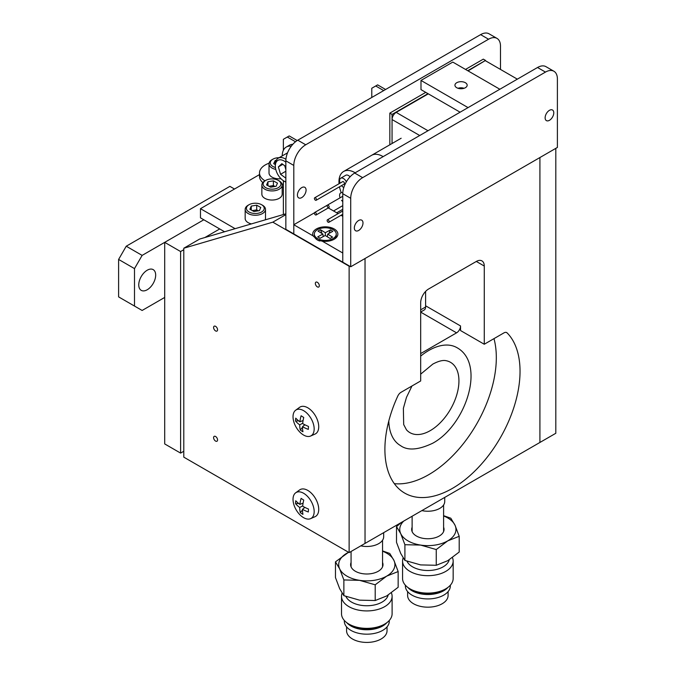 <?xml version="1.0" encoding="UTF-8"?>
<svg xmlns="http://www.w3.org/2000/svg" width="676" height="676" viewBox="0 0 676 676"><rect width="100%" height="100%" fill="white"/><g stroke="black" fill="none" stroke-linecap="round" stroke-linejoin="round"><path stroke-width="1.01" d="M224.576 231.758L200.476 217.849L200.476 208.673L235.121 228.674M259.5 174.594L200.476 208.673M425.601 291.415L425.601 306.997A6.473 3.735 60 0 1 424.258 309.954L420.675 312.033M297.203 140.54L289.21 135.927L283.362 139.298L283.362 150.317M295.505 141.757L287.3 137.025M283.362 180.703L283.362 214.554M385.616 89.486L377.63 84.872L371.783 88.252L371.783 97.471M375.721 85.979L383.706 90.584M258.308 210.811A4.901 2.831 0 0 0 253.982 210.337A4.901 2.831 0 0 0 252.528 210.735M246.689 207.109A8.906 5.138 0 0 0 253.17 213.346A8.906 5.138 0 0 0 263.961 209.602A8.906 5.138 0 0 0 261.62 204.727A8.906 5.138 0 0 0 249.03 204.727A8.906 5.138 0 0 0 246.689 207.109M249.03 204.727L248.143 205.234A10.165 5.864 0 0 0 245.472 207.963A10.165 5.864 0 0 0 245.168 209.383A10.165 5.864 0 0 0 254.083 215.213A10.165 5.864 0 0 0 265.186 210.811A10.165 5.864 0 0 0 265.491 209.383A10.165 5.864 0 0 0 262.516 205.234L261.62 204.727M245.168 209.383L245.168 218.492A10.165 5.864 0 0 0 251.413 223.908M265.212 219.869A10.165 5.864 0 0 0 265.491 218.492L265.491 209.383M251.261 210.025L251.261 206.087L249.883 209.256L253.956 211.529L259.398 210.633L260.767 207.456L256.703 205.191L256.703 209.89L258.342 210.802M252.317 210.608L256.703 209.89M251.261 206.087L256.703 205.191M263.386 182.79A8.906 5.138 0 0 0 269.859 189.018A8.906 5.138 0 0 0 280.658 185.283A8.906 5.138 0 0 0 278.318 180.399A8.906 5.138 0 0 0 265.727 180.399A8.906 5.138 0 0 0 263.386 182.79M265.727 180.399L264.831 180.914A10.165 5.864 0 0 0 262.161 183.635A10.165 5.864 0 0 0 261.857 185.063A10.165 5.864 0 0 0 270.78 190.886A10.165 5.864 0 0 0 281.884 186.483A10.165 5.864 0 0 0 282.188 185.063A10.165 5.864 0 0 0 279.205 180.914L278.318 180.399M261.857 185.063L261.857 194.164A10.165 5.864 0 0 0 270.78 199.995A10.165 5.864 0 0 0 281.884 195.592A10.165 5.864 0 0 0 282.188 194.164L282.188 185.063M274.997 186.483A4.901 2.831 0 0 0 270.67 186.01A4.901 2.831 0 0 0 269.225 186.407M267.95 185.697L267.95 181.76L266.581 184.928L270.645 187.201L276.087 186.306L277.464 183.137L273.391 180.864L273.391 185.562L275.031 186.483M267.95 181.76L273.391 180.864M269.006 186.289L273.391 185.562M292.809 144.309A19.697 11.374 -120 0 0 289.412 145.23L286.294 147.03A19.697 11.374 -120 0 0 282.213 155.903M291.255 146.202A19.697 11.374 -120 0 0 286.294 147.03M285.855 162.232A12.345 7.123 -120 0 0 275.335 166.026A12.345 7.123 -120 0 0 275.994 170.251A12.345 7.123 -120 0 0 284.055 181.143A12.345 7.123 -120 0 0 285.855 181.962M284.055 181.143L285.264 181.836A14.052 8.112 -120 0 0 285.855 182.157M285.923 159.291A14.052 8.112 -120 0 0 278.242 158.192A14.052 8.112 -120 0 0 275.335 164.623L273.687 163.634L275.225 160.491L276.247 160.339M282.796 164.352L278.368 166.904L281.867 163.668L285.855 166.583M278.368 166.904L280.565 174.298L285.855 171.239M284.74 165.764L285.855 169.532M285.855 178.16L280.565 174.298M284.883 165.874A7.03 4.056 -120 0 0 285.188 167.293A7.03 4.056 -120 0 0 285.855 169M183.787 451.272L180.602 453.106L180.602 251.54L183.787 249.697M204.853 237.538L219.717 228.953M180.602 453.106L164.707 443.929L164.707 242.354L203.814 219.776L142.129 255.393L134.499 268.609L118.604 259.432L126.235 246.216L142.129 255.393M180.602 251.54L164.707 242.354M349.129 552.605L349.129 266.217L272.817 222.159L183.787 248.227L183.787 457.145L349.129 552.605L555.807 433.282L555.807 148.365M539.913 442.459L539.913 157.542L539.913 442.459M319.317 285.728A2.814 1.622 -120 0 0 318.092 282.898A2.814 1.622 -120 0 0 315.929 282.145A2.814 1.622 -120 0 0 315.346 283.43A2.814 1.622 -120 0 0 316.571 286.261A2.814 1.622 -120 0 0 318.734 287.013A2.814 1.622 -120 0 0 319.317 285.728M217.571 439.932A2.814 1.622 -120 0 0 216.345 437.11A2.814 1.622 -120 0 0 214.174 436.358A2.814 1.622 -120 0 0 213.591 437.642A2.814 1.622 -120 0 0 214.824 440.473A2.814 1.622 -120 0 0 216.988 441.225A2.814 1.622 -120 0 0 217.571 439.932M217.571 329.787A2.814 1.622 -120 0 0 216.345 326.956A2.814 1.622 -120 0 0 214.174 326.204A2.814 1.622 -120 0 0 213.591 327.497A2.814 1.622 -120 0 0 214.824 330.319A2.814 1.622 -120 0 0 216.988 331.071A2.814 1.622 -120 0 0 217.571 329.787M365.032 543.428L365.032 258.511L365.032 543.428M272.817 222.159L285.855 214.638M285.855 213.819L199.682 239.05L183.787 248.227M476.318 261.451A11.239 6.49 -60 0 1 481.937 260.894A11.239 6.49 -60 0 1 484.269 266.04L476.318 261.451L428.618 288.99A11.239 6.49 -60 0 0 420.675 302.755L420.675 380.96L401.012 392.317A5.619 3.245 -60 0 0 397.792 396.06A95.553 55.17 120 0 0 384.897 449.346A95.553 55.17 120 0 0 404.687 493.091A95.553 55.17 120 0 0 478.329 467.488A95.553 55.17 120 0 0 520.038 371.327A95.553 55.17 120 0 0 507.152 332.93L506.265 332.415M394.328 483.653A95.553 55.17 120 0 0 462.215 445.104A95.553 55.17 120 0 0 496.319 357.629A95.553 55.17 120 0 0 493.979 338.634M388.801 420.971A56.514 32.625 120 0 0 400.488 445.585C407.636 450.824 418.402 450.03 432.792 443.186C465.975 425.204 486.103 363.84 457.01 347.692A56.514 32.625 120 0 0 428.753 350.489A56.514 32.625 120 0 0 420.675 356.108M425.601 305.789L460.542 325.959A5.619 3.245 -60 0 1 456.57 332.845L420.675 353.573M460.542 325.959L460.542 330.547L484.269 344.245L503.933 332.888A5.619 3.245 -60 0 1 506.738 332.609A5.619 3.245 -60 0 1 507.152 332.93M484.269 266.04L484.269 344.245M444.723 497.418L444.723 501.499A16.866 9.734 180 0 1 434.043 510.557A16.866 9.734 180 0 1 421.883 510.608M383.672 532.663L383.672 536.744A16.866 9.734 180 0 1 383.545 537.919A16.866 9.734 180 0 1 360.832 545.853M443.6 515.67L450.808 518.205L455.007 525.201L459.207 536.305L447.732 540.876A28.105 16.224 0 0 0 455.007 525.201A28.105 16.224 0 0 0 447.732 517.934A28.105 16.224 0 0 0 443.6 515.965M403.733 521.086A28.105 16.224 0 0 0 400.707 533.601L396.508 526.604L396.508 542.329L400.707 553.433L404.907 560.429L420.582 564.908L436.257 565.28L447.732 560.708L459.207 552.03L459.207 536.305M449.227 559.804A21.581 12.464 180 0 1 434.685 569.868A21.581 12.464 180 0 1 412.597 566.86A21.581 12.464 180 0 1 406.994 561.232M452.438 557.624A25.291 14.602 180 0 1 453.157 561.072A25.291 14.602 180 0 1 437.541 574.566A25.291 14.602 180 0 1 409.969 571.397A25.291 14.602 180 0 1 402.566 561.072A25.291 14.602 180 0 1 403.149 557.953M453.157 561.072L453.157 578.512A25.291 14.602 180 0 1 445.746 588.838A25.291 14.602 180 0 1 409.969 588.838L409.969 588.838A25.291 14.602 180 0 1 402.566 578.512L402.566 561.072M445.746 588.838L443.118 590.351A21.581 12.464 180 0 1 412.597 590.351L409.969 588.838L412.597 590.351M443.6 527.221A16.19 9.346 180 0 1 444.048 529.401A16.19 9.346 180 0 1 434.051 538.037A16.19 9.346 180 0 1 416.408 536.017A16.19 9.346 180 0 1 411.667 529.401A16.19 9.346 180 0 1 412.123 527.221M396.508 526.604L401.459 522.396M404.907 544.704L400.707 533.601A28.105 16.224 0 0 0 420.582 545.076L404.907 544.704L404.907 560.429M436.257 549.554L420.582 545.076A28.105 16.224 0 0 0 447.732 540.876L436.257 549.554L436.257 565.28M405.372 585.205L405.372 585.948A22.485 12.979 0 0 0 411.963 595.125A22.485 12.979 0 0 0 436.459 597.939A22.485 12.979 0 0 0 450.343 585.948L450.343 585.205M407.805 587.419A22.485 12.979 0 0 0 411.963 590.723A22.485 12.979 0 0 0 447.909 587.419M407.62 591.61L407.62 595.497A20.238 11.686 0 0 0 413.551 603.752A20.238 11.686 0 0 0 435.606 606.288A20.238 11.686 0 0 0 448.095 595.497L448.095 591.61M344.321 620.45L344.321 621.193A22.485 12.979 0 0 0 350.912 630.378A22.485 12.979 0 0 0 375.417 633.192A22.485 12.979 0 0 0 389.291 621.193L389.291 620.45M346.754 622.664A22.485 12.979 0 0 0 350.912 625.968A22.485 12.979 0 0 0 386.858 622.664M346.577 626.855L346.577 630.742A20.238 11.686 0 0 0 352.5 639.006A20.238 11.686 0 0 0 374.555 641.532A20.238 11.686 0 0 0 387.044 630.742L387.044 626.855M382.548 550.915L389.756 553.45L393.956 560.455L398.156 571.55L386.68 576.129A28.105 16.224 0 0 0 393.956 560.455A28.105 16.224 0 0 0 386.68 553.179A28.105 16.224 0 0 0 382.548 551.21M348.588 552.3A28.105 16.224 0 0 0 346.932 553.179A28.105 16.224 0 0 0 339.665 568.854L335.465 561.849L335.465 577.583L339.665 588.678L343.864 595.674L359.531 600.153L375.205 600.525L386.68 595.953L398.156 587.275L398.156 571.55M388.176 595.049A21.581 12.464 180 0 1 373.634 605.113A21.581 12.464 180 0 1 351.545 602.105A21.581 12.464 180 0 1 345.943 596.486M391.387 592.869A25.291 14.602 180 0 1 392.105 596.317A25.291 14.602 180 0 1 376.49 609.811A25.291 14.602 180 0 1 348.926 606.642A25.291 14.602 180 0 1 341.515 596.317A25.291 14.602 180 0 1 342.098 593.207M392.105 596.317L392.105 613.757A25.291 14.602 180 0 1 384.695 624.083A25.291 14.602 180 0 1 348.926 624.083L348.926 624.083A25.291 14.602 180 0 1 341.515 613.757L341.515 596.317M384.695 624.083L382.075 625.604A21.581 12.464 180 0 1 351.545 625.604L348.926 624.083L351.545 625.604M382.548 562.466A16.19 9.346 180 0 1 382.996 564.654A16.19 9.346 180 0 1 373 573.29A16.19 9.346 180 0 1 355.365 571.262A16.19 9.346 180 0 1 350.616 564.654A16.19 9.346 180 0 1 351.072 562.466M335.465 561.849L348.562 552.284M343.864 579.949L339.665 568.854A28.105 16.224 0 0 0 359.531 580.329L343.864 579.949L343.864 595.674M375.205 584.799L359.531 580.329A28.105 16.224 0 0 0 386.68 576.129L375.205 584.799L375.205 600.525M328.139 222.235A1.436 0.828 -120 0 0 328.866 222.303A1.436 0.828 -120 0 0 329.085 221.153A1.436 0.828 -120 0 0 328.139 219.886A1.436 0.828 -120 0 0 327.421 219.818A1.436 0.828 -120 0 0 327.201 220.968A1.436 0.828 -120 0 0 328.139 222.235M341.524 185.621A5.4 3.118 -120 0 0 343.408 187.286A5.4 3.118 -120 0 0 343.805 187.489M346.357 181.793A5.4 3.118 -120 0 0 343.408 178.472A5.4 3.118 -120 0 0 340.704 178.202A5.4 3.118 -120 0 0 340.087 183.128M350.05 176.816A5.4 3.118 -120 0 0 348.495 175.532A5.4 3.118 -120 0 0 345.791 175.261L340.704 178.202M315.422 200.206A1.436 0.828 -120 0 0 316.14 200.273A1.436 0.828 -120 0 0 316.368 199.124A1.436 0.828 -120 0 0 315.422 197.857A1.436 0.828 -120 0 0 314.703 197.781A1.436 0.828 -120 0 0 314.484 198.938A1.436 0.828 -120 0 0 315.422 200.206M316.14 200.273L344.126 184.125A1.436 0.828 -120 0 0 344.346 182.968A1.436 0.828 -120 0 0 343.408 181.7A1.436 0.828 -120 0 0 342.69 181.633L314.703 197.781M328.139 207.549A1.436 0.828 -120 0 0 328.866 207.616A1.436 0.828 -120 0 0 329.085 206.467A1.436 0.828 -120 0 0 328.139 205.2A1.436 0.828 -120 0 0 327.421 205.124A1.436 0.828 -120 0 0 327.201 206.281A1.436 0.828 -120 0 0 328.139 207.549M401.164 138.25L371.589 155.328A22.485 12.979 -120 0 1 383.148 156.629A22.485 12.979 -120 0 0 382.836 156.443A22.485 12.979 -120 0 0 371.589 155.328L343.611 171.484A22.485 12.979 -120 0 0 339.039 183.737M355.17 172.777A22.485 12.979 -120 0 0 354.849 172.591A22.485 12.979 -120 0 0 343.611 171.484M339.487 186.796A22.485 12.979 -120 0 0 341.279 192.677M315.422 214.892A1.436 0.828 -120 0 0 316.14 214.96A1.436 0.828 -120 0 0 316.368 213.81A1.436 0.828 -120 0 0 315.422 212.543A1.436 0.828 -120 0 0 314.703 212.467A1.436 0.828 -120 0 0 314.484 213.624A1.436 0.828 -120 0 0 315.422 214.892M342.791 192.863A5.4 3.118 -120 0 0 340.087 197.814M341.524 200.307A5.4 3.118 -120 0 0 342.766 201.541M468.054 70.895L485.537 60.426L467.733 70.71M427.984 93.66L392.055 114.405L392.055 143.515L392.055 119.542A5.847 3.372 -60 0 1 396.187 112.385L428.305 93.837M342.766 209.315L336.733 212.796M392.055 114.405L389.832 113.112L389.832 144.799M485.537 60.426L483.315 59.142L465.51 69.425M425.762 92.367L389.832 113.112M485.537 60.798L517.334 79.151M301.75 187.615A6.118 3.532 120 0 0 297.753 192.998A6.118 3.532 120 0 0 298.691 197.899A6.118 3.532 120 0 0 301.75 197.595A6.118 3.532 120 0 0 305.746 192.212A6.118 3.532 120 0 0 304.808 187.311A6.118 3.532 120 0 0 301.75 187.615M500.485 69.425L500.485 46.112A16.866 9.734 120 0 0 496.987 38.388L489.044 33.8A16.866 9.734 120 0 0 480.611 34.637L297.778 140.194A16.866 9.734 120 0 0 285.855 160.846L285.855 229.325L293.798 233.913L342.766 262.178L342.766 193.708A16.866 9.734 120 0 1 354.697 173.056L537.53 67.499A16.866 9.734 120 0 1 545.955 66.662L553.906 71.25A16.866 9.734 120 0 0 545.473 72.087L362.64 177.644A16.866 9.734 120 0 0 350.717 198.296L350.717 266.775L557.396 147.444L557.396 78.974A16.866 9.734 120 0 0 553.906 71.25M496.987 38.388A16.866 9.734 120 0 0 488.562 39.225L305.729 144.782A16.866 9.734 120 0 0 293.798 165.434L293.798 233.913L293.798 224.736L313.064 235.856L317.652 240.191L322.232 241.146A12.591 7.267 0 0 0 335.212 238.56A12.591 7.267 0 0 0 334.181 228.953A12.591 7.267 0 0 0 319.08 227.77A12.591 7.267 0 0 0 313.064 235.856M333.547 210.963L342.766 205.639M549.453 110.323A6.118 3.532 120 0 0 545.456 115.714A6.118 3.532 120 0 0 546.394 120.615A6.118 3.532 120 0 0 549.453 120.311A6.118 3.532 120 0 0 553.45 114.92A6.118 3.532 120 0 0 552.512 110.019A6.118 3.532 120 0 0 549.453 110.323M358.669 220.469A6.118 3.532 120 0 0 354.672 225.86A6.118 3.532 120 0 0 355.61 230.761A6.118 3.532 120 0 0 358.669 230.457A6.118 3.532 120 0 0 362.666 225.074A6.118 3.532 120 0 0 361.728 220.173A6.118 3.532 120 0 0 358.669 220.469M350.717 266.775L342.766 262.178L342.766 253.001L322.232 241.146M465.375 82.717A6.118 3.532 0 0 0 458.717 81.948A6.118 3.532 0 0 0 454.94 85.21A6.118 3.532 0 0 0 456.731 87.711A6.118 3.532 0 0 0 463.398 88.472A6.118 3.532 0 0 0 467.167 85.21A6.118 3.532 0 0 0 465.375 82.717M499.851 89.249L452.785 62.082L420.987 80.436L468.054 107.611M420.987 80.436L420.987 89.621L460.102 112.199M342.766 216.286L341.025 215.281M338.152 213.624L328.308 207.938M314.45 212.813L293.798 224.736M464.057 88.286A5.704 3.295 0 0 0 458.049 88.286M147.216 270.223A11.965 6.904 -60 0 1 153.198 269.631A11.965 6.904 -60 0 1 155.032 279.213A11.965 6.904 -60 0 1 147.216 289.759A11.965 6.904 -60 0 1 141.233 290.35A11.965 6.904 -60 0 1 139.4 280.768A11.965 6.904 -60 0 1 147.216 270.223M126.235 246.216L229.891 186.365L234.504 189.026M164.707 297.432L142.129 310.461L118.604 296.882L142.129 310.461M134.499 306.059L134.499 268.609M118.604 296.882L118.604 259.432M304.251 493.657A14.948 8.627 -120 0 0 295.674 492.812A14.948 8.627 -120 0 0 293.046 498.618A14.948 8.627 -120 0 0 302.941 517.267A14.948 8.627 -120 0 0 310.597 518.653A14.948 8.627 -120 0 0 314.146 512.315A14.948 8.627 -120 0 0 304.251 493.657M303.093 503.138L299.89 504.397A33.597 18.793 7.3 0 1 295.733 500.755A30.927 24.209 170 0 0 295.598 502.234A30.927 24.209 170 0 0 295.573 503.704L298.631 503.443M299.89 504.397A33.597 19.781 -52.5 0 1 301.107 498.381A30.927 3.6 -151.3 0 0 303.744 500.088A33.597 16.41 118.8 0 0 302.671 506.197A33.597 18.793 7.3 0 0 308.493 509.036A30.927 1.876 -84.1 0 0 308.4 510.541A30.927 1.876 -84.1 0 0 308.324 511.985A33.597 22.173 178.6 0 1 302.502 509.307A33.597 16.41 118.8 0 0 302.949 514.36A30.927 25.933 -48.5 0 1 300.313 512.653L302.502 509.932M310.597 518.653L315.033 516.692A15.472 8.932 -120 0 0 318.134 504.913A15.472 8.932 -120 0 0 308.467 490.827A15.472 8.932 -120 0 0 299.595 489.948L295.674 492.812M303.896 508.2L304.631 507.27M300.313 512.653A33.597 19.781 -52.5 0 1 299.721 507.499L302.713 505.809M299.721 507.499A33.597 22.173 178.6 0 1 295.573 503.704M304.884 507.406L302.502 509.307M304.251 411.05A14.948 8.627 -120 0 0 295.674 410.197A14.948 8.627 -120 0 0 293.046 416.01A14.948 8.627 -120 0 0 302.941 434.66A14.948 8.627 -120 0 0 310.597 436.045A14.948 8.627 -120 0 0 314.146 429.699A14.948 8.627 -120 0 0 304.251 411.05M303.093 420.531L299.89 421.782A33.597 18.793 7.3 0 1 295.733 418.148A30.927 24.209 170 0 0 295.598 419.619A30.927 24.209 170 0 0 295.573 421.089L298.631 420.827M299.89 421.782A33.597 19.781 -52.5 0 1 301.107 415.765A30.927 3.6 -151.3 0 0 303.744 417.472A33.597 16.41 118.8 0 0 302.671 423.582A33.597 18.793 7.3 0 0 308.493 426.421A30.927 1.876 -84.1 0 0 308.4 427.933A30.927 1.876 -84.1 0 0 308.324 429.37A33.597 22.173 178.6 0 1 302.502 426.691A33.597 16.41 118.8 0 0 302.949 431.753A30.927 25.933 -48.5 0 1 300.313 430.037L302.502 427.316M310.597 436.045L315.033 434.077A15.472 8.932 -120 0 0 318.134 422.297A15.472 8.932 -120 0 0 308.467 408.211A15.472 8.932 -120 0 0 299.595 407.332L295.674 410.197M303.896 425.584L304.631 424.663M300.313 430.037A33.597 19.781 -52.5 0 1 299.721 424.891L302.713 423.201M299.721 424.891A33.597 22.173 178.6 0 1 295.573 421.089M304.884 424.79L302.502 426.691M279.112 157.694A8.906 5.138 0 0 0 272.876 159.198A8.906 5.138 0 0 0 272.8 166.414A8.906 5.138 0 0 0 275.419 167.487M272.876 159.198L271.989 159.713A10.165 5.864 0 0 0 269.014 163.862A10.165 5.864 0 0 0 271.896 167.952A10.165 5.864 0 0 0 275.757 169.38M269.014 163.862L269.014 172.963A10.165 5.864 0 0 0 271.896 177.061A10.165 5.864 0 0 0 281.005 178.734M275.225 164.547L275.225 160.491M283.362 184.066A19.672 11.357 180 0 1 282.069 184.202M264.984 180.83A19.672 11.357 180 0 1 264.527 180.543A19.672 11.357 180 0 1 259.5 172.963A19.672 11.357 180 0 1 269.073 163.22M283.362 187.37A19.672 11.357 180 0 1 282.188 187.497M262.812 182.579A19.672 11.357 180 0 1 259.5 176.267L259.5 172.963M314.306 234.099A10.968 6.337 0 0 0 317.314 238.451A10.968 6.337 0 0 0 329.339 239.98A10.968 6.337 0 0 0 336.251 234.099A10.968 6.337 0 0 0 333.243 229.739A10.968 6.337 0 0 0 321.218 228.209A10.968 6.337 0 0 0 314.306 234.099L314.306 235.569A10.968 6.337 0 0 0 317.314 239.921A10.968 6.337 0 0 0 319.647 241.002M334.324 239.152A10.968 6.337 0 0 0 336.251 235.569L336.251 234.099M325.333 235.561L325.35 232.696L330.471 229.899L332.82 231.327L327.699 234.133L332.55 237.09L330.074 238.451L325.215 235.493L320.094 238.29L317.737 236.862L322.866 234.057L323.229 236.575M327.699 234.133L327.311 236.769M330.471 229.899L328.908 233.465M322.866 234.057L318.007 231.099L320.492 229.739L322.029 233.541M320.492 229.739L325.35 232.696M425.601 306.997L420.675 309.836M420.675 374.158L432.792 364.11C438.572 361.026 443.076 359.911 446.321 360.747A40.602 23.44 -60 0 1 457.677 391.362A40.602 23.44 -60 0 1 430.232 430.646A40.602 23.44 -60 0 1 406.453 429.801L403.69 424.562L403.369 408.355L406.47 397.378L411.971 385.988M456.57 332.845L420.675 312.118M392.055 119.542L419.72 135.513M396.187 112.385L427.984 130.738M488.562 39.225L480.611 34.637M293.798 165.434L285.855 160.846M305.729 144.782L297.778 140.194M362.64 177.644L354.697 173.056M545.473 72.087L537.53 67.499M350.717 198.296L342.766 193.708M287.537 152.827L278.242 158.192M275.335 166.026L275.335 164.623M443.6 531.59L443.6 504.997M412.123 531.59L412.123 516.244M382.548 566.843L382.548 540.242M351.072 566.843L351.072 551.489M328.866 222.303L342.766 214.275M327.421 219.818L342.766 210.954M328.866 207.616L316.14 214.96M327.421 205.124L342.766 196.268M314.703 212.467L327.412 205.132"/></g></svg>
